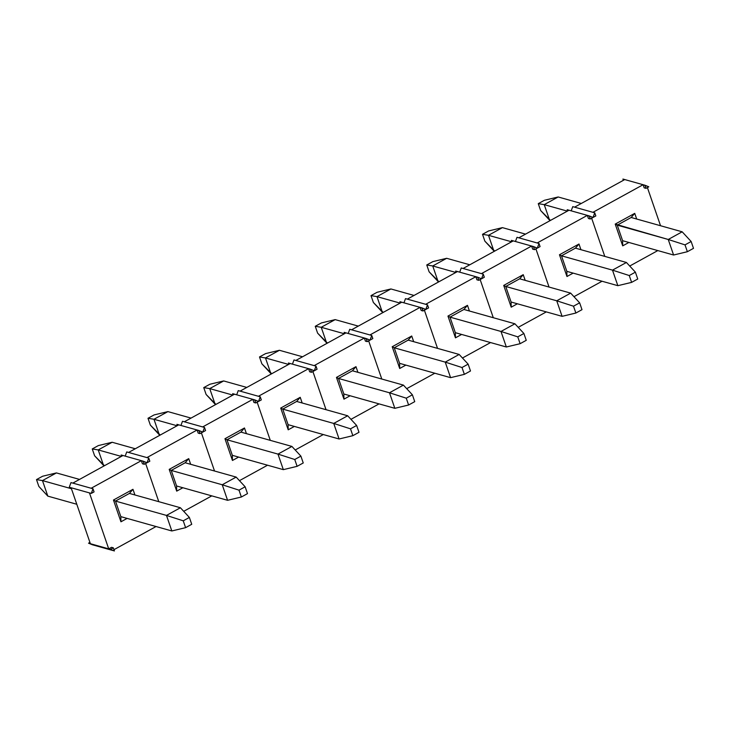 <?xml version="1.0" encoding="UTF-8"?>
<svg xmlns="http://www.w3.org/2000/svg" width="730" height="730" viewBox="0 0 730 730"><rect width="100%" height="100%" fill="white"/><g stroke="black" fill="none" stroke-linecap="round" stroke-linejoin="round"><path stroke-width="1.09" d="M572.749 206.645L571.198 210.842L572.749 206.645L592.924 212.311L643.103 184.717L624.761 179.562L574.583 207.156L594.758 212.822L593.043 217.467L595.835 215.934L594.758 212.822L593.043 217.467L595.835 215.934L594.758 212.822L592.924 212.311L643.103 184.717L622.927 179.051L623.365 180.328L622.927 179.051L624.761 179.562L574.583 207.156L572.749 206.645M657.812 250.582L629.725 266.03L657.812 250.582M604.787 256.394L591.656 218.233L604.787 256.394M647.4 187.573L660.54 225.734L647.4 187.573M644.937 185.228L646.014 188.34L648.797 186.807L643.103 184.717L644.179 187.829L646.014 188.34L648.797 186.807L644.937 185.228L646.014 188.34L644.179 187.829L643.103 184.717L644.937 185.228M622.599 240.69L617.242 225.15L631.176 217.485L634.735 213.361L615.217 224.092L622.708 245.855L628.877 242.46L622.708 245.855L622.599 240.69L622.708 245.855L615.217 224.092L617.242 225.15L622.599 240.69L673.589 255.016L668.242 239.476L615.217 224.092L634.735 213.361L636.688 219.027L634.735 213.361L631.176 217.485L617.242 225.15L668.242 239.476L682.176 231.811L631.176 217.485L682.176 231.811L691.146 241.502L685.014 244.879L687.368 251.713L693.5 248.346L691.146 241.502L682.176 231.811L668.242 239.476L685.014 244.879L668.242 239.476L673.589 255.016L622.599 240.69M540.62 210.495L538.265 203.652L544.398 200.285L558.167 196.972L581.29 203.469L558.167 196.972L544.233 204.637L549.59 220.186L550.457 220.433L540.62 210.495L538.265 203.652L544.398 200.285L558.167 196.972L544.233 204.637L567.356 211.134L544.233 204.637L538.265 203.652L544.233 204.637L549.59 220.186L540.62 210.495M693.5 248.346L691.146 241.502L685.014 244.879L687.368 251.713L673.589 255.016L687.368 251.713L693.5 248.346M484.866 241.155L482.512 234.312L488.644 230.945L502.423 227.632L525.536 234.129L502.423 227.632L488.48 235.306L493.836 250.846L494.703 251.093L484.866 241.155L482.512 234.312L488.644 230.945L502.423 227.632L488.48 235.306L511.602 241.794L488.48 235.306L482.512 234.312L488.48 235.306L493.836 250.846L484.866 241.155M575.432 248.145L626.422 262.471L575.432 248.145L578.981 244.021L559.463 254.752L566.964 276.515L573.132 273.12L566.964 276.515L566.845 271.35L617.836 285.676L612.488 270.137L561.489 255.81L612.488 270.137L626.422 262.471L635.392 272.162L629.26 275.538L631.614 282.373L637.746 279.006L635.392 272.162L626.422 262.471L612.488 270.137L629.26 275.538L612.488 270.137L617.836 285.676L566.845 271.35L561.489 255.81L575.432 248.145L561.489 255.81L566.845 271.35L566.964 276.515L559.463 254.752L561.489 255.81L559.463 254.752L578.981 244.021L580.934 249.687L578.981 244.021L575.432 248.145M637.746 279.006L635.392 272.162L629.26 275.538L631.614 282.373L617.836 285.676L631.614 282.373L637.746 279.006M429.112 271.815L426.758 264.972L432.89 261.605L446.669 258.301L469.792 264.789L446.669 258.301L432.735 265.966L438.082 281.506L438.949 281.753L429.112 271.815L426.758 264.972L432.89 261.605L446.669 258.301L432.735 265.966L455.849 272.454L432.735 265.966L426.758 264.972L432.735 265.966L438.082 281.506L429.112 271.815M519.678 278.805L570.678 293.132L519.678 278.805L523.227 274.681L503.718 285.412L511.21 307.175L517.378 303.78L511.21 307.175L511.091 302.019L562.091 316.336L556.735 300.796L505.735 286.47L556.735 300.796L570.678 293.132L579.638 302.822L573.506 306.198L575.861 313.033L582.002 309.666L579.638 302.822L570.678 293.132L556.735 300.796L573.506 306.198L556.735 300.796L562.091 316.336L511.091 302.019L505.735 286.47L519.678 278.805L505.735 286.47L511.091 302.019L511.21 307.175L503.718 285.412L505.735 286.47L503.718 285.412L523.227 274.681L525.18 280.347L523.227 274.681L519.678 278.805M582.002 309.666L579.638 302.822L573.506 306.198L575.861 313.033L562.091 316.336L575.861 313.033L582.002 309.666M373.358 302.476L371.004 295.632L377.136 292.265L390.915 288.961L414.038 295.449L390.915 288.961L376.981 296.626L382.328 312.166L383.195 312.413L373.358 302.476L371.004 295.632L377.136 292.265L390.915 288.961L376.981 296.626L400.104 303.114L376.981 296.626L371.004 295.632L376.981 296.626L382.328 312.166L373.358 302.476M463.924 309.465L514.924 323.791L463.924 309.465L467.474 305.341L447.964 316.072L455.456 337.835L461.625 334.44L455.456 337.835L455.337 332.679L506.337 346.996L500.981 331.457L449.99 317.13L500.981 331.457L514.924 323.791L523.894 333.482L517.762 336.858L520.116 343.693L526.248 340.326L523.894 333.482L514.924 323.791L500.981 331.457L517.762 336.858L500.981 331.457L506.337 346.996L455.337 332.679L449.99 317.13L463.924 309.465L449.99 317.13L455.337 332.679L455.456 337.835L447.964 316.072L449.99 317.13L447.964 316.072L467.474 305.341L469.427 311.007L467.474 305.341L463.924 309.465M526.248 340.326L523.894 333.482L517.762 336.858L520.116 343.693L506.337 346.996L520.116 343.693L526.248 340.326M317.614 333.135L315.26 326.292L321.392 322.925L335.17 319.621L358.284 326.109L335.17 319.621L321.227 327.286L326.584 342.826L327.451 343.073L317.614 333.135L315.26 326.292L321.392 322.925L335.17 319.621L321.227 327.286L344.35 333.774L321.227 327.286L315.26 326.292L321.227 327.286L326.584 342.826L317.614 333.135M408.17 340.125L459.17 354.452L408.17 340.125L411.729 336.001L392.211 346.732L399.702 368.495L405.871 365.1L399.702 368.495L399.593 363.339L450.583 377.656L445.236 362.116L394.237 347.79L445.236 362.116L459.17 354.452L468.14 364.142L462.008 367.518L464.362 374.353L470.494 370.986L468.14 364.142L459.17 354.452L445.236 362.116L462.008 367.518L445.236 362.116L450.583 377.656L399.593 363.339L394.237 347.79L408.17 340.125L394.237 347.79L399.593 363.339L399.702 368.495L392.211 346.732L394.237 347.79L392.211 346.732L411.729 336.001L413.682 341.676L411.729 336.001L408.17 340.125M470.494 370.986L468.14 364.142L462.008 367.518L464.362 374.353L450.583 377.656L464.362 374.353L470.494 370.986M261.86 363.796L259.506 356.952L265.638 353.585L279.417 350.281L302.53 356.769L279.417 350.281L265.474 357.946L270.83 373.486L271.697 373.733L261.86 363.796L259.506 356.952L265.638 353.585L279.417 350.281L265.474 357.946L288.596 364.434L265.474 357.946L259.506 356.952L265.474 357.946L270.83 373.486L261.86 363.796M352.426 370.785L403.416 385.112L352.426 370.785L355.975 366.661L336.466 377.392L343.958 399.155L350.126 395.76L343.958 399.155L343.839 393.999L394.83 408.316L389.482 392.776L338.483 378.45L389.482 392.776L403.416 385.112L412.386 394.802L406.254 398.178L408.608 405.013L414.74 401.646L412.386 394.802L403.416 385.112L389.482 392.776L406.254 398.178L389.482 392.776L394.83 408.316L343.839 393.999L338.483 378.45L352.426 370.785L338.483 378.45L343.839 393.999L343.958 399.155L336.466 377.392L338.483 378.45L336.466 377.392L355.975 366.661L357.928 372.337L355.975 366.661L352.426 370.785M414.74 401.646L412.386 394.802L406.254 398.178L408.608 405.013L394.83 408.316L408.608 405.013L414.74 401.646M206.106 394.455L203.752 387.612L209.884 384.245L223.663 380.941L246.786 387.429L223.663 380.941L209.729 388.606L215.076 404.146L215.943 404.393L206.106 394.455L203.752 387.612L209.884 384.245L223.663 380.941L209.729 388.606L232.843 395.094L209.729 388.606L203.752 387.612L209.729 388.606L215.076 404.146L206.106 394.455M296.672 401.445L347.672 415.772L296.672 401.445L300.222 397.321L280.712 408.052L288.204 429.815L294.373 426.42L288.204 429.815L288.085 424.659L339.085 438.986L333.729 423.437L282.738 409.11L333.729 423.437L347.672 415.772L356.641 425.462L350.5 428.838L352.864 435.673L358.996 432.306L356.641 425.462L347.672 415.772L333.729 423.437L350.5 428.838L333.729 423.437L339.085 438.986L288.085 424.659L282.738 409.11L296.672 401.445L282.738 409.11L288.085 424.659L288.204 429.815L280.712 408.052L282.738 409.11L280.712 408.052L300.222 397.321L302.174 402.996L300.222 397.321L296.672 401.445M358.996 432.306L356.641 425.462L350.5 428.838L352.864 435.673L339.085 438.986L352.864 435.673L358.996 432.306M150.362 425.115L147.998 418.281L154.139 414.905L167.909 411.601L191.032 418.098L167.909 411.601L153.975 419.266L159.322 434.806L160.198 435.053L150.362 425.115L147.998 418.281L154.139 414.905L167.909 411.601L153.975 419.266L177.098 425.763L153.975 419.266L147.998 418.281L153.975 419.266L159.322 434.806L150.362 425.115M240.918 432.105L291.918 446.431L240.918 432.105L244.468 427.981L224.959 438.712L232.45 460.475L238.619 457.08L232.45 460.475L232.332 455.319L283.331 469.645L277.975 454.096L226.984 439.77L277.975 454.096L291.918 446.431L300.888 456.122L294.756 459.498L297.11 466.333L303.242 462.966L300.888 456.122L291.918 446.431L277.975 454.096L294.756 459.498L277.975 454.096L283.331 469.645L232.332 455.319L226.984 439.77L240.918 432.105L226.984 439.77L232.332 455.319L232.45 460.475L224.959 438.712L226.984 439.77L224.959 438.712L244.468 427.981L246.43 433.656L244.468 427.981L240.918 432.105M303.242 462.966L300.888 456.122L294.756 459.498L297.11 466.333L283.331 469.645L297.11 466.333L303.242 462.966M94.608 455.776L92.254 448.941L98.386 445.565L112.165 442.261L135.278 448.758L112.165 442.261L98.221 449.926L103.578 465.466L104.445 465.713L94.608 455.776L92.254 448.941L98.386 445.565L112.165 442.261L98.221 449.926L121.344 456.423L98.221 449.926L92.254 448.941L98.221 449.926L103.578 465.466L94.608 455.776M185.174 462.765L236.164 477.091L185.174 462.765L188.723 458.641L169.205 469.372L176.706 491.135L182.865 487.74L176.706 491.135L176.587 485.979L227.577 500.305L222.23 484.757L171.231 470.43L222.23 484.757L236.164 477.091L245.134 486.782L239.002 490.158L241.356 497.002L247.488 493.626L245.134 486.782L236.164 477.091L222.23 484.757L239.002 490.158L222.23 484.757L227.577 500.305L176.587 485.979L171.231 470.43L185.174 462.765L171.231 470.43L176.587 485.979L176.706 491.135L169.205 469.372L171.231 470.43L169.205 469.372L188.723 458.641L190.676 464.316L188.723 458.641L185.174 462.765M247.488 493.626L245.134 486.782L239.002 490.158L241.356 497.002L227.577 500.305L241.356 497.002L247.488 493.626M38.854 486.436L36.5 479.601L42.632 476.225L56.411 472.921L79.533 479.418L56.411 472.921L42.468 480.586L47.824 496.126L76.796 504.266L47.824 496.126L38.854 486.436L36.5 479.601L42.632 476.225L56.411 472.921L42.468 480.586L71.44 488.726L42.468 480.586L36.5 479.601L42.468 480.586L47.824 496.126L38.854 486.436M129.42 493.425L180.41 507.752L129.42 493.425L132.969 489.301L113.46 500.032L120.952 521.795L127.12 518.4L120.952 521.795L120.833 516.639L171.833 530.966L166.476 515.417L115.477 501.09L166.476 515.417L180.41 507.752L189.38 517.442L183.248 520.818L185.602 527.662L191.734 524.286L189.38 517.442L180.41 507.752L166.476 515.417L183.248 520.818L166.476 515.417L171.833 530.966L120.833 516.639L115.477 501.09L129.42 493.425L115.477 501.09L120.833 516.639L120.952 521.795L113.46 500.032L115.477 501.09L113.46 500.032L132.969 489.301L134.922 494.977L132.969 489.301L129.42 493.425M191.734 524.286L189.38 517.442L183.248 520.818L185.602 527.662L171.833 530.966L185.602 527.662L191.734 524.286M516.995 237.305L515.444 241.502L516.995 237.305L537.18 242.971L587.349 215.377L569.008 210.222L518.829 237.816L539.014 243.491L537.298 248.127L540.081 246.594L539.014 243.491L537.298 248.127L540.081 246.594L539.014 243.491L537.18 242.971L587.349 215.377L567.173 209.711L567.611 210.988L567.173 209.711L569.008 210.222L518.829 237.816L516.995 237.305M602.058 281.242L573.972 296.69L602.058 281.242M549.042 287.054L535.902 248.893L549.042 287.054M589.183 215.888L590.26 219L593.043 217.467L587.349 215.377L588.426 218.489L590.26 219L593.043 217.467L589.183 215.888L590.26 219L588.426 218.489L587.349 215.377L589.183 215.888M461.25 267.965L459.699 272.162L461.25 267.965L481.426 273.631L531.604 246.037L513.254 240.882L463.085 268.476L483.26 274.151L481.545 278.787L484.328 277.254L483.26 274.151L481.545 278.787L484.328 277.254L483.26 274.151L481.426 273.631L531.604 246.037L511.42 240.371L511.867 241.648L511.42 240.371L513.254 240.882L463.085 268.476L461.25 267.965M546.305 311.902L518.218 327.35L546.305 311.902M493.288 317.714L480.148 279.553L493.288 317.714M533.438 246.557L534.506 249.66L537.298 248.127L531.604 246.037L532.672 249.149L534.506 249.66L537.298 248.127L533.438 246.557L534.506 249.66L532.672 249.149L531.604 246.037L533.438 246.557M405.497 298.625L403.945 302.822L405.497 298.625L425.672 304.291L475.851 276.697L457.509 271.542L407.331 299.136L427.506 304.812L425.791 309.447L428.583 307.914L427.506 304.812L425.791 309.447L428.583 307.914L427.506 304.812L425.672 304.291L475.851 276.697L455.675 271.031L456.113 272.308L455.675 271.031L457.509 271.542L407.331 299.136L405.497 298.625M490.551 342.571L462.464 358.01L490.551 342.571M437.535 348.374L424.395 310.213L437.535 348.374M477.685 277.218L478.752 280.32L481.545 278.787L475.851 276.697L476.918 279.809L478.752 280.32L481.545 278.787L477.685 277.218L478.752 280.32L476.918 279.809L475.851 276.697L477.685 277.218M349.743 329.285L348.192 333.482L349.743 329.285L369.927 334.951L420.097 307.357L401.755 302.211L351.577 329.805L371.762 335.471L370.037 340.107L372.829 338.574L371.762 335.471L370.037 340.107L372.829 338.574L371.762 335.471L369.927 334.951L420.097 307.357L399.921 301.691L400.359 302.968L399.921 301.691L401.755 302.211L351.577 329.805L349.743 329.285M434.806 373.231L406.72 388.67L434.806 373.231M381.79 379.034L368.65 340.873L381.79 379.034M421.931 307.877L423.008 310.98L425.791 309.447L420.097 307.357L421.173 310.469L423.008 310.98L425.791 309.447L421.931 307.877L423.008 310.98L421.173 310.469L420.097 307.357L421.931 307.877M293.989 359.945L292.438 364.142L293.989 359.945L314.174 365.611L364.352 338.017L346.002 332.871L295.832 360.465L316.008 366.132L314.292 370.767L317.076 369.234L316.008 366.132L314.292 370.767L317.076 369.234L316.008 366.132L314.174 365.611L364.352 338.017L344.168 332.351L344.615 333.637L344.168 332.351L346.002 332.871L295.832 360.465L293.989 359.945M379.052 403.891L350.966 419.33L379.052 403.891M326.036 409.694L312.896 371.534L326.036 409.694M366.186 338.537L367.254 341.64L370.037 340.107L364.352 338.017L365.42 341.129L367.254 341.64L370.037 340.107L366.186 338.537L367.254 341.64L365.42 341.129L364.352 338.017L366.186 338.537M238.245 390.605L236.693 394.802L238.245 390.605L258.42 396.271L308.598 368.677L290.257 363.531L240.079 391.125L260.254 396.791L258.539 401.436L261.322 399.903L260.254 396.791L258.539 401.436L261.322 399.903L260.254 396.791L258.42 396.271L308.598 368.677L288.423 363.011L288.861 364.297L288.423 363.011L290.257 363.531L240.079 391.125L238.245 390.605M323.299 434.551L295.212 449.99L323.299 434.551M270.282 440.354L257.142 402.193L270.282 440.354M310.433 369.197L311.5 372.3L314.292 370.767L308.598 368.677L309.666 371.789L311.5 372.3L314.292 370.767L310.433 369.197L311.5 372.3L309.666 371.789L308.598 368.677L310.433 369.197M182.491 421.265L180.94 425.462L182.491 421.265L202.666 426.931L252.845 399.337L234.503 394.191L184.325 421.785L204.5 427.452L202.785 432.096L205.577 430.563L204.5 427.452L202.785 432.096L205.577 430.563L204.5 427.452L202.666 426.931L252.845 399.337L232.669 393.671L233.107 394.957L232.669 393.671L234.503 394.191L184.325 421.785L182.491 421.265M267.545 465.211L239.458 480.659L267.545 465.211M214.529 471.014L201.398 432.863L214.529 471.014M254.679 399.857L255.746 402.969L258.539 401.436L252.845 399.337L253.912 402.449L255.746 402.969L258.539 401.436L254.679 399.857L255.746 402.969L253.912 402.449L252.845 399.337L254.679 399.857M126.737 451.925L125.186 456.122L126.737 451.925L146.922 457.591L197.091 429.997L178.75 424.851L128.571 452.445L148.756 458.112L147.031 462.756L149.823 461.223L148.756 458.112L147.031 462.756L149.823 461.223L148.756 458.112L146.922 457.591L197.091 429.997L176.915 424.331L177.353 425.617L176.915 424.331L178.75 424.851L128.571 452.445L126.737 451.925M211.8 495.871L183.714 511.319L211.8 495.871M158.784 501.674L145.644 463.523L158.784 501.674M198.925 430.517L200.002 433.629L202.785 432.096L197.091 429.997L198.168 433.109L200.002 433.629L202.785 432.096L198.925 430.517L200.002 433.629L198.168 433.109L197.091 429.997L198.925 430.517M88.54 543.193L92.4 544.772L88.54 543.193L89.936 542.427L88.54 543.193L90.374 543.704L88.54 543.193M70.992 482.585L69.268 487.229L71.102 487.749L90.374 543.704L108.715 548.86L111.507 547.327L113.342 547.838L110.549 549.371L114.409 550.949L113.342 547.838L110.549 549.371L108.715 548.86L89.452 492.896L91.287 493.416L94.07 491.883L93.002 488.772L91.287 493.416L94.07 491.883L93.002 488.772L91.287 493.416L69.268 487.229L70.992 482.585L91.168 488.251L141.346 460.657L122.996 455.511L72.827 483.105L93.002 488.772L91.168 488.251L141.346 460.657L121.162 454.991L121.609 456.277L121.162 454.991L122.996 455.511L72.827 483.105L70.992 482.585M156.047 526.531L113.971 549.672L156.047 526.531M112.575 550.438L92.4 544.772L112.575 550.438M143.18 461.177L144.248 464.289L147.031 462.756L141.346 460.657L142.414 463.769L144.248 464.289L147.031 462.756L143.18 461.177L144.248 464.289L142.414 463.769L141.346 460.657L143.18 461.177M90.374 543.704L114.409 550.949L113.342 547.838L111.507 547.327L108.715 548.86L89.452 492.896L71.102 487.749L90.374 543.704"/></g></svg>
